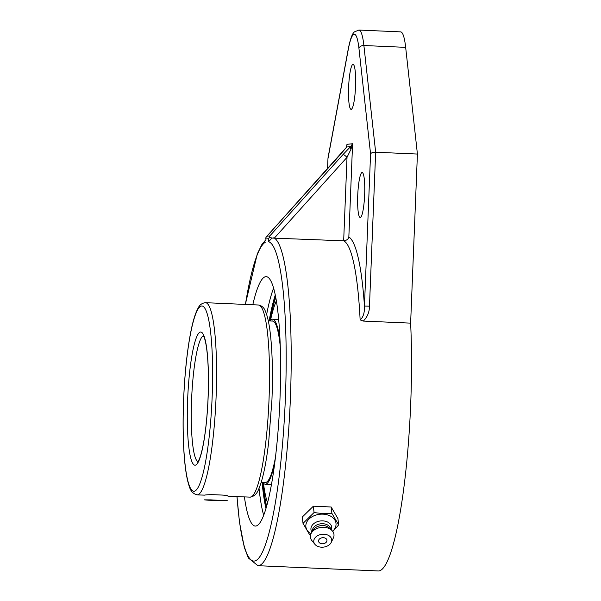 <?xml version="1.0" encoding="UTF-8"?>
<svg xmlns="http://www.w3.org/2000/svg" width="601" height="601" viewBox="0 0 601 601"><rect width="100%" height="100%" fill="white"/><g stroke="black" fill="none" stroke-linecap="round" stroke-linejoin="round"><path stroke-width="0.9" d="M265.927 237.508L265.837 238.965L268.745 238.665L269.864 235.892L266.964 236.193L265.927 237.508M252.796 304.752A124.82 19.097 92.5 0 1 265.77 276.67A124.82 19.097 92.5 0 1 266.205 276.663A124.82 19.097 92.5 0 1 279.841 402.189A124.82 19.097 92.5 0 1 255.32 526.055A124.82 19.097 92.5 0 1 244.404 496.899M265.815 238.312L265.837 238.965M266.964 236.193L340.234 154.712A4.395 0.503 -138 0 0 340.181 154.735A4.395 0.503 -138 0 0 340.158 154.795M269.293 237.155L271.945 238.056L268.617 241.737A159.919 24.468 92.5 0 1 279.202 476.217A159.919 24.468 92.5 0 1 237.042 496.576M370.569 153.879C371.283 152.774 372.981 152.226 375.655 152.226L363.89 45.526A4.395 3.088 173.7 0 0 358.947 48.441L370.569 153.879L364.454 306.059A168.701 25.805 -87.5 0 0 348.843 236.959C348.392 239.16 346.664 240.453 343.667 240.821L271.945 238.056M274.634 237.808L347.025 157.304A4.395 0.503 -138 0 0 343.133 154.412L269.864 235.892M236.959 496.576L239.468 522.141L244.284 547.293L248.318 557.953L257.934 565.699L378.254 570.95A164.306 25.137 -87.5 0 0 410.686 404.173A164.306 25.137 -87.5 0 0 410.626 323.135L363.32 321.069C367.384 317.073 369.427 312.107 369.472 306.179L364.454 306.059C364.687 312.678 363.244 317.298 360.134 319.912A164.306 25.137 92.5 0 0 343.667 240.821L347.025 157.304L350.916 149.371A4.395 2.239 -133.8 0 1 350.601 146.599L343.133 154.412M350.916 149.371L352.584 143.737L350.601 146.599L346.724 147.005A4.395 3.043 -143.1 0 0 346.424 147.328L266.604 236.554M340.234 154.712L346.724 147.005L346.98 144.323L346.424 147.328M360.134 319.912L363.32 321.069M327.613 168.708L327.996 157.958L348.272 48.936A4.395 2.945 10.5 0 0 348.257 49.552A48.32 7.392 92.5 0 1 358.947 48.441M355.537 86.521A22.485 3.441 92.5 0 1 351.097 109.344A22.485 3.441 92.5 0 1 348.64 86.732A22.485 3.441 92.5 0 1 353.057 64.42A22.485 3.441 92.5 0 1 355.537 86.521M364.649 194.656A22.485 3.441 92.5 0 1 360.209 217.479A22.485 3.441 92.5 0 1 357.753 194.867A22.485 3.441 92.5 0 1 362.17 172.555A22.485 3.441 92.5 0 1 364.649 194.656M405.66 47.351A52.715 8.068 -87.5 0 0 400.657 31.876L358.887 30.05A52.715 8.068 -87.5 0 1 363.89 45.526L405.66 47.351L417.417 154.051L375.655 152.226L369.472 306.179M410.626 323.135L417.417 154.051M275.543 296.346A119.629 18.3 -87.5 0 0 269.571 320.942M262.532 482.235A119.629 18.3 -87.5 0 0 266.341 507.259M303.017 523.373L302.28 517.04L313.339 506.215L314.068 512.54L303.017 523.373L309.778 534.98L310.514 535.123M313.339 506.215L331.151 506.989L331.887 513.322L323.06 513.682L314.068 512.54M332.796 531.494L338.656 524.928L331.887 513.322M331.151 506.989L337.92 518.595L338.656 524.928M310.972 533.771A15.16 10.833 -6.6 0 1 307.194 521.292A15.16 10.833 -6.6 0 1 323.015 514.163A15.16 10.833 -6.6 0 1 335.005 520.286A15.16 10.833 -6.6 0 1 332.631 531.269M326.921 540.9A4.23 3.02 -6.6 0 1 325.006 543.154A5.597 5.597 0 0 1 321.114 543.605A4.23 3.02 -6.6 0 1 318.74 540.014A4.23 3.02 -6.6 0 1 323.691 537.715A4.23 3.02 -6.6 0 1 326.921 540.9M311.934 532.125A10.442 7.46 -6.6 0 1 312.918 524.425A10.442 7.46 -6.6 0 1 322.752 520.872A10.442 7.46 -6.6 0 1 331.316 529.887M312.392 531.434L312.385 531.397A9.225 6.588 -6.6 0 1 322.812 523.719A9.225 6.588 -6.6 0 1 330.715 529.278L330.715 529.308M314.894 544.303L311.851 540.547A11.862 8.474 -6.6 0 1 311.558 532.704L313.497 529.736A9.225 6.588 -6.6 0 1 323.03 525.544A9.225 6.588 -6.6 0 1 329.258 527.911L331.82 530.36A11.862 8.474 -6.6 0 1 333.322 538.068L331.219 542.418A9.023 6.446 -6.6 0 1 321.512 547.195A9.023 6.446 -6.6 0 1 314.894 544.303A9.023 6.446 -6.6 0 1 315.33 537.482A9.023 6.446 -6.6 0 1 323.984 534.244A9.023 6.446 -6.6 0 1 331.219 542.418M311.558 532.704A11.862 8.474 -6.6 0 1 323.811 527.317A11.862 8.474 -6.6 0 1 331.82 530.36M266.649 506.185A117.871 18.03 92.5 0 1 262.938 482.603M270.007 320.611A117.871 18.03 92.5 0 1 275.754 297.442M264.71 482.333A80.834 12.366 -87.5 0 0 265.349 482.468A80.834 12.366 -87.5 0 0 270.645 475.804A80.834 12.366 -87.5 0 0 275.416 457.677M280.269 346.529A80.834 12.366 -87.5 0 0 272.403 320.957A80.834 12.366 -87.5 0 0 271.75 321.039M262.69 482.242A82.592 12.636 -87.5 0 0 265.274 484.226A82.592 12.636 -87.5 0 0 270.683 477.419A82.592 12.636 -87.5 0 0 274.777 462.785M280.074 341.391A82.592 12.636 -87.5 0 0 272.478 319.199A82.592 12.636 -87.5 0 0 269.729 320.949M276.362 300.883A108.067 16.535 -87.5 0 0 275.453 303.039A108.067 16.535 -87.5 0 0 270.555 320.04M263.433 483.219A108.067 16.535 -87.5 0 0 267.55 502.812M208.69 500.235L204.317 499.852L210.989 499.882L227.756 500.791L208.69 500.235M209.779 500.242L225.901 500.753L209.794 499.934M219.635 500.678L219.658 500.28M204.648 495.141C206.083 494.262 228.711 494.856 227.952 496.103M245.426 304.429A159.919 24.468 92.5 0 1 265.717 242.038M268.745 238.665L268.617 241.737M257.934 565.699A164.306 25.137 -87.5 0 0 290.366 398.921A164.306 25.137 -87.5 0 0 273.786 237.771M348.843 236.959L352.584 143.737L346.98 144.323L346.905 146.261M328.033 158.303L348.257 49.552M265.965 508.529A121.74 18.623 92.5 0 1 262.096 482.212M269.135 320.926A121.74 18.623 92.5 0 1 275.281 295.046M273.59 288.119A124.82 19.097 -87.5 0 0 266.626 314.511M259.039 488.38A124.82 19.097 -87.5 0 0 263.681 515.282M197.932 461.696A63.15 9.661 92.5 0 1 191.584 399.77A63.15 9.661 92.5 0 1 203.431 335.771M187.632 399.68A66.613 10.187 -87.5 0 0 200.689 455.708A66.613 10.187 -87.5 0 0 205.317 340.459A66.613 10.187 -87.5 0 0 187.632 399.68M183.621 400.093A92.704 14.184 92.5 0 1 201.598 306.007A92.704 14.184 92.5 0 1 212.138 397.133A92.704 14.184 92.5 0 1 194.161 491.22A92.704 14.184 92.5 0 1 183.621 400.093M269.023 399.537A96.168 14.709 92.5 0 1 250.039 497.147C257.476 495.915 258.445 489.146 260.428 484.722C263.711 474.963 266.446 460.907 268.639 442.561L271.945 399.725C272.914 374.19 272.396 352.336 270.382 334.171C269.195 323.669 267.49 315.938 265.266 310.987C264.094 307.674 261.811 305.676 258.422 305A96.168 14.709 92.5 0 1 269.023 399.537M204.505 495.156L197.098 494.833A96.168 14.709 -87.5 0 0 216.082 397.223A96.168 14.709 -87.5 0 0 205.489 302.686L258.422 305M265.755 239.844L261.908 244.419L257.258 254.013L245.343 304.429M327.56 168.768L327.988 158.048M348.272 48.936C350.886 35.91 352.892 33.295 354.38 31.906L358.887 30.05M273.042 321.092L268.294 320.889M266.003 482.385L261.255 482.182M278.669 319.469L272.478 319.199M271.464 484.496L265.274 484.226M203.13 335.366L204.152 337.296C205.114 339.73 205.963 343.652 206.706 349.061C208.442 362.816 208.855 380.035 207.946 400.717C206.969 420.084 205.106 436.093 202.357 448.744C201.117 454.183 199.908 458.06 198.721 460.374L197.601 462.079M227.944 496.178L250.039 497.147M197.098 494.833C189.796 492.955 189.42 486.134 187.828 481.551C186.017 474.136 184.71 464.13 183.914 451.531C182.959 435.988 182.847 418.844 183.583 400.108C184.71 373.537 187.121 350.766 190.81 331.79C192.959 320.949 195.385 313.061 198.097 308.148C199.562 304.895 202.026 303.077 205.489 302.686"/></g></svg>
